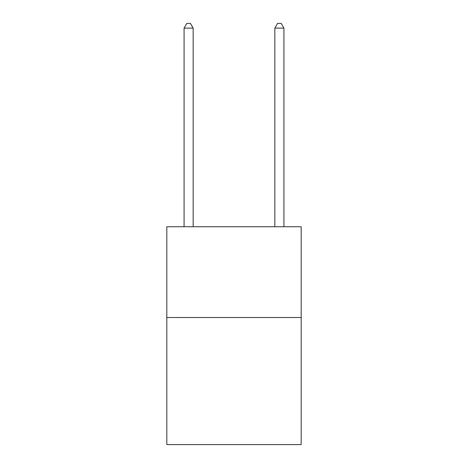 <?xml version="1.0" encoding="UTF-8"?>
<svg xmlns="http://www.w3.org/2000/svg" width="468" height="468" viewBox="0 0 468 468"><rect width="100%" height="100%" fill="white"/><g stroke="black" fill="none" stroke-linecap="round" stroke-linejoin="round"><path stroke-width="0.7" d="M301.176 317.515L301.176 444.6L166.824 444.6L166.824 226.74L301.176 226.74L301.176 317.515L166.824 317.515M193.149 226.74L193.149 28.121L184.076 28.121L184.076 226.74M184.076 28.121L186.796 23.4L190.429 23.4L193.149 28.121M283.924 226.74L283.924 28.121L274.851 28.121L274.851 226.74M274.851 28.121L277.571 23.4L281.204 23.4L283.924 28.121"/></g></svg>
